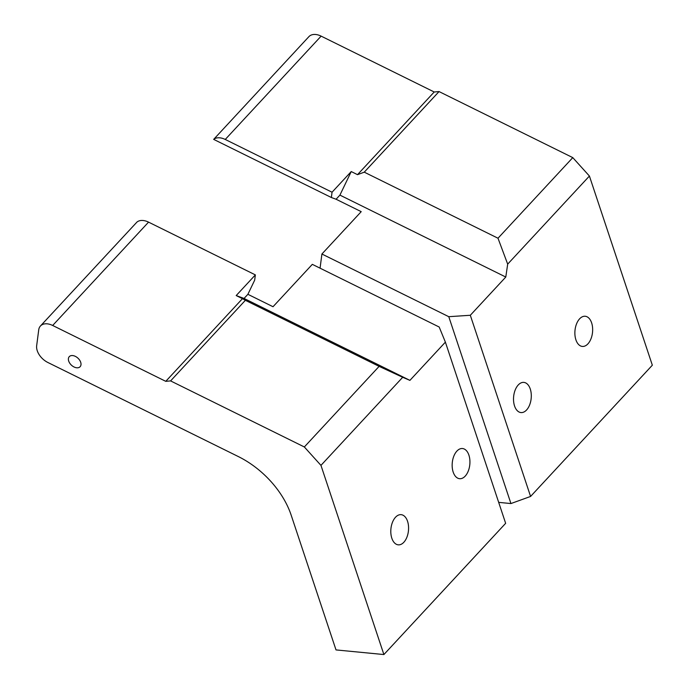 <?xml version="1.0" encoding="UTF-8"?>
<svg xmlns="http://www.w3.org/2000/svg" width="689" height="689" viewBox="0 0 689 689"><rect width="100%" height="100%" fill="white"/><g stroke="black" fill="none" stroke-linecap="round" stroke-linejoin="round"><path stroke-width="1.03" d="M364.266 172.164L498.001 238.23L572.783 157.626L439.048 91.568L364.266 172.164L357.513 174.661L351.235 171.561L339.918 195.108L505.786 277.038L507.681 264.128L498.001 238.23M507.681 264.128L589.414 176.04L652.337 365.204L530.582 496.442L510.937 503.556L498.69 502.367M321.126 36.129L225.251 139.462A14.788 9.56 42.9 0 0 213.676 139.376L308.905 36.646A14.788 9.56 42.9 0 1 321.126 36.129L434.216 91.99L357.513 174.661M434.216 91.99L439.048 91.568M591.627 322.874A15.158 8.819 -84.5 0 1 590.981 338.799A15.158 8.819 -84.5 0 1 582.308 346.429A15.158 8.819 -84.5 0 1 574.988 330.496A15.158 8.819 -84.5 0 1 585.228 316.26A15.158 8.819 -84.5 0 1 591.627 322.874M530.272 389.009A15.158 8.819 -84.5 0 1 529.626 404.934A15.158 8.819 -84.5 0 1 520.944 412.565A15.158 8.819 -84.5 0 1 513.632 396.631A15.158 8.819 -84.5 0 1 523.864 382.395A15.158 8.819 -84.5 0 1 530.272 389.009M505.786 277.038L470.311 315.269L530.582 496.442M470.311 315.269L448.78 316.69L510.937 503.556M320.066 268.176L321.909 254.017L361.217 211.652L336.086 199.242L331.366 197.51L332.055 192.222L351.235 171.561M321.909 254.017L448.78 316.69M339.918 195.108L336.086 199.242M225.251 139.462L332.055 192.222M589.414 176.04L572.783 157.626M213.676 139.376L331.366 197.51M383.894 654.55L505.648 523.313L445.387 342.14L439.186 327.025L312.324 264.352L273.016 306.726L247.885 294.306L244.044 298.44L409.912 380.371L402.695 377.288L320.962 465.376L383.894 654.55L336.008 649.916L291.171 515.157A73.93 47.817 42.9 0 0 238.213 456.506L47.842 362.474A14.788 9.56 42.9 0 1 36.663 345.697L38.73 329.842A14.788 9.56 42.9 0 1 40.453 325.992A14.788 9.56 42.9 0 1 52.674 325.475L165.765 381.336L170.596 380.905L304.34 446.972L379.122 366.367L245.379 300.309L170.596 380.905M40.453 325.992L136.982 222.047A14.788 9.56 42.9 0 1 148.548 222.134L255.361 274.894L254.672 280.182L247.885 294.306M245.379 300.309L242.468 298.664L165.765 381.336M242.468 298.664L236.189 295.564L255.361 274.894M445.387 342.14L409.912 380.371M236.189 295.564L244.044 298.44M76.729 367.78A7.39 4.78 42.9 0 1 69.778 363.232A7.39 4.78 42.9 0 1 69.279 356.644A7.39 4.78 42.9 0 1 77.952 358.168A7.39 4.78 42.9 0 1 80.122 366.703A7.39 4.78 42.9 0 1 76.729 367.78M407.552 521.28A15.158 8.819 -84.5 0 1 406.906 537.205A15.158 8.819 -84.5 0 1 398.233 544.835A15.158 8.819 -84.5 0 1 390.913 528.902A15.158 8.819 -84.5 0 1 401.144 514.666A15.158 8.819 -84.5 0 1 407.552 521.28M468.908 455.145A15.158 8.819 -84.5 0 1 468.262 471.069A15.158 8.819 -84.5 0 1 459.589 478.7A15.158 8.819 -84.5 0 1 452.268 462.767A15.158 8.819 -84.5 0 1 462.508 448.53A15.158 8.819 -84.5 0 1 468.908 455.145M304.34 446.972L320.962 465.376M402.695 377.288L379.122 366.367M148.548 222.134L52.674 325.475"/></g></svg>
